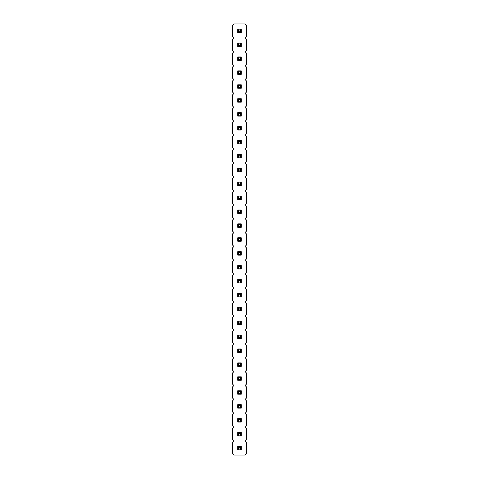 <?xml version="1.0" encoding="UTF-8"?>
<svg xmlns="http://www.w3.org/2000/svg" width="479" height="479" viewBox="0 0 479 479"><rect width="100%" height="100%" fill="white"/><g stroke="black" fill="none" stroke-linecap="round" stroke-linejoin="round"><path stroke-width="0.36" stroke-dasharray="2.4 1.8" d="M233.938 23.95L232.549 25.339L232.549 36.464L233.938 37.859L232.549 39.248L232.549 50.373L233.938 51.762L232.549 53.151L232.549 64.276L233.938 65.671L232.549 67.06L232.549 78.185L233.938 79.574L232.549 80.969L232.549 92.094L233.938 93.483L232.549 94.872L232.549 105.997L233.938 107.386L232.549 108.781L232.549 119.906L233.938 121.295L232.549 122.684L232.549 133.809L233.938 135.204L232.549 136.593L232.549 147.718L233.938 149.107L232.549 150.496L232.549 161.627L233.938 163.016L232.549 164.405L232.549 175.53L233.938 176.919L232.549 178.314L232.549 189.439L233.938 190.828L232.549 192.217L232.549 203.341L233.938 204.737L232.549 206.126L232.549 217.25L233.938 218.64L232.549 220.029L232.549 231.153L233.938 232.549L232.549 233.938L232.549 245.062L233.938 246.451L232.549 247.847L232.549 258.971L233.938 260.36L232.549 261.75L232.549 272.874L233.938 274.263L232.549 275.659L232.549 286.783L233.938 288.172L232.549 289.561L232.549 300.686L233.938 302.081L232.549 303.47L232.549 314.595L233.938 315.984L232.549 317.373L232.549 328.504L233.938 329.893L232.549 331.282L232.549 342.407L233.938 343.796L232.549 345.191L232.549 356.316L233.938 357.705L232.549 359.094L232.549 370.219L233.938 371.614L232.549 373.003L232.549 384.128L233.938 385.517L232.549 386.906L232.549 398.031L233.938 399.426L232.549 400.815L232.549 411.94L233.938 413.329L232.549 414.724L232.549 425.849L233.938 427.238L232.549 428.627L232.549 439.752L233.938 441.141L232.549 442.536L232.549 453.661L233.938 455.05L245.062 455.05L246.451 453.661L246.451 442.536L245.062 441.141L246.451 439.752L246.451 428.627L245.062 427.238L246.451 425.849L246.451 414.724L245.062 413.329L246.451 411.94L246.451 400.815L245.062 399.426L246.451 398.031L246.451 386.906L245.062 385.517L246.451 384.128L246.451 373.003L245.062 371.614L246.451 370.219L246.451 359.094L245.062 357.705L246.451 356.316L246.451 345.191L245.062 343.796L246.451 342.407L246.451 331.282L245.062 329.893L246.451 328.504L246.451 317.373L245.062 315.984L246.451 314.595L246.451 303.47L245.062 302.081L246.451 300.686L246.451 289.561L245.062 288.172L246.451 286.783L246.451 275.659L245.062 274.263L246.451 272.874L246.451 261.75L245.062 260.36L246.451 258.971L246.451 247.847L245.062 246.451L246.451 245.062L246.451 233.938L245.062 232.549L246.451 231.153L246.451 220.029L245.062 218.64L246.451 217.25L246.451 206.126L245.062 204.737L246.451 203.341L246.451 192.217L245.062 190.828L246.451 189.439L246.451 178.314L245.062 176.919L246.451 175.53L246.451 164.405L245.062 163.016L246.451 161.627L246.451 150.496L245.062 149.107L246.451 147.718L246.451 136.593L245.062 135.204L246.451 133.809L246.451 122.684L245.062 121.295L246.451 119.906L246.451 108.781L245.062 107.386L246.451 105.997L246.451 94.872L245.062 93.483L246.451 92.094L246.451 80.969L245.062 79.574L246.451 78.185L246.451 67.06L245.062 65.671L246.451 64.276L246.451 53.151L245.062 51.762L246.451 50.373L246.451 39.248L245.062 37.859L246.451 36.464L246.451 25.339L245.062 23.95L233.938 23.95M241.236 446.356L241.236 449.835L237.764 449.835L241.236 449.835L241.236 446.356L237.764 446.356L241.236 446.356L237.764 446.356L238.632 447.23L240.368 447.23L241.236 446.356L241.236 449.835L237.764 449.835L237.764 446.356M241.236 432.453L241.236 435.926L237.764 435.926L241.236 435.926L241.236 432.453L237.764 432.453L241.236 432.453L237.764 432.453L238.632 433.321L240.368 433.321L241.236 432.453L241.236 435.926L237.764 435.926L237.764 432.453M241.236 418.544L241.236 422.023L237.764 422.023L241.236 422.023L241.236 418.544L237.764 418.544L241.236 418.544L237.764 418.544L238.632 419.412L240.368 419.412L241.236 418.544L241.236 422.023L237.764 422.023L237.764 418.544M241.236 404.641L241.236 408.114L237.764 408.114L241.236 408.114L241.236 404.641L237.764 404.641L241.236 404.641L237.764 404.641L238.632 405.509L240.368 405.509L241.236 404.641L241.236 408.114L237.764 408.114L237.764 404.641M241.236 362.92L241.236 366.399L237.764 366.399L237.764 362.92L241.236 362.92L237.764 362.92L238.632 363.789L240.368 363.789L241.236 362.92L237.764 362.92L237.764 366.399L241.236 366.399L241.236 362.92L241.236 366.399L237.764 366.399L237.764 362.92M241.236 376.823L241.236 380.302L237.764 380.302L241.236 380.302L241.236 376.823L237.764 376.823L241.236 376.823L237.764 376.823L238.632 377.697L240.368 377.697L241.236 376.823L241.236 380.302L237.764 380.302L237.764 376.823M241.236 390.732L241.236 394.211L237.764 394.211L241.236 394.211L241.236 390.732L237.764 390.732L241.236 390.732L237.764 390.732L238.632 391.6L240.368 391.6L241.236 390.732L241.236 394.211L237.764 394.211L237.764 390.732M241.236 279.479L241.236 282.957L237.764 282.957L241.236 282.957L241.236 279.479L237.764 279.479L241.236 279.479L237.764 279.479L238.632 280.353L240.368 280.353L241.236 279.479L241.236 282.957L237.764 282.957L237.764 279.479M241.236 293.387L241.236 296.866L237.764 296.866L241.236 296.866L241.236 293.387L237.764 293.387L241.236 293.387L237.764 293.387L238.632 294.256L240.368 294.256L241.236 293.387L241.236 296.866L237.764 296.866L237.764 293.387M241.236 307.296L241.236 310.769L237.764 310.769L241.236 310.769L241.236 307.296L237.764 307.296L241.236 307.296L237.764 307.296L238.632 308.165L240.368 308.165L241.236 307.296L241.236 310.769L237.764 310.769L237.764 307.296M241.236 335.108L241.236 338.581L237.764 338.581L241.236 338.581L241.236 335.108L237.764 335.108L241.236 335.108L237.764 335.108L238.632 335.977L240.368 335.977L241.236 335.108L241.236 338.581L237.764 338.581L237.764 335.108M241.236 321.199L241.236 324.678L237.764 324.678L237.764 321.199L241.236 321.199L237.764 321.199L238.632 322.068L240.368 322.068L241.236 321.199L237.764 321.199L237.764 324.678L241.236 324.678L241.236 321.199L241.236 324.678L237.764 324.678L237.764 321.199M241.236 349.011L241.236 352.49L237.764 352.49L241.236 352.49L241.236 349.011L237.764 349.011L241.236 349.011L237.764 349.011L238.632 349.88L240.368 349.88L241.236 349.011L241.236 352.49L237.764 352.49L237.764 349.011M241.236 265.576L241.236 269.048L237.764 269.048L237.764 265.576L241.236 265.576L237.764 265.576L238.632 266.444L240.368 266.444L241.236 265.576L237.764 265.576L237.764 269.048L241.236 269.048L241.236 265.576L241.236 269.048L237.764 269.048L237.764 265.576M241.236 70.886L241.236 74.359L237.764 74.359L241.236 74.359L241.236 70.886L237.764 70.886L241.236 70.886L237.764 70.886L238.632 71.754L240.368 71.754L241.236 70.886L241.236 74.359L237.764 74.359L237.764 70.886M241.236 84.789L241.236 88.268L237.764 88.268L241.236 88.268L241.236 84.789L237.764 84.789L241.236 84.789L237.764 84.789L238.632 85.657L240.368 85.657L241.236 84.789L241.236 88.268L237.764 88.268L237.764 84.789M241.236 112.601L241.236 116.08L237.764 116.08L241.236 116.08L241.236 112.601L237.764 112.601L241.236 112.601L237.764 112.601L238.632 113.475L240.368 113.475L241.236 112.601L241.236 116.08L237.764 116.08L237.764 112.601M241.236 98.698L241.236 102.177L237.764 102.177L241.236 102.177L241.236 98.698L237.764 98.698L241.236 98.698L237.764 98.698L238.632 99.566L240.368 99.566L241.236 98.698L241.236 102.177L237.764 102.177L237.764 98.698M241.236 154.322L241.236 157.801L237.764 157.801L241.236 157.801L241.236 154.322L237.764 154.322L241.236 154.322L237.764 154.322L238.632 155.19L240.368 155.19L241.236 154.322L241.236 157.801L237.764 157.801L237.764 154.322M241.236 140.419L241.236 143.892L237.764 143.892L237.764 140.419L241.236 140.419L237.764 140.419L238.632 141.287L240.368 141.287L241.236 140.419L237.764 140.419L237.764 143.892L241.236 143.892L241.236 140.419L241.236 143.892L237.764 143.892L237.764 140.419M241.236 126.51L241.236 129.989L237.764 129.989L237.764 126.51L241.236 126.51L237.764 126.51L238.632 127.378L240.368 127.378L241.236 126.51L237.764 126.51L237.764 129.989L241.236 129.989L241.236 126.51L241.236 129.989L237.764 129.989L237.764 126.51M241.236 168.231L241.236 171.704L237.764 171.704L237.764 168.231L241.236 168.231L237.764 168.231L238.632 169.099L240.368 169.099L241.236 168.231L237.764 168.231L237.764 171.704L241.236 171.704L241.236 168.231L241.236 171.704L237.764 171.704L237.764 168.231M241.236 182.134L241.236 185.613L237.764 185.613L241.236 185.613L241.236 182.134L237.764 182.134L241.236 182.134L237.764 182.134L238.632 183.008L240.368 183.008L241.236 182.134L241.236 185.613L237.764 185.613L237.764 182.134M241.236 251.667L241.236 255.145L237.764 255.145L241.236 255.145L241.236 251.667L237.764 251.667L241.236 251.667L237.764 251.667L238.632 252.535L240.368 252.535L241.236 251.667L241.236 255.145L237.764 255.145L237.764 251.667M241.236 237.764L241.236 241.236L237.764 241.236L237.764 237.764L241.236 237.764L237.764 237.764L238.632 238.632L240.368 238.632L241.236 237.764L237.764 237.764L237.764 241.236L241.236 241.236L241.236 237.764L241.236 241.236L237.764 241.236L237.764 237.764M241.236 209.952L241.236 213.424L237.764 213.424L241.236 213.424L241.236 209.952L237.764 209.952L241.236 209.952L237.764 209.952L238.632 210.82L240.368 210.82L241.236 209.952L241.236 213.424L237.764 213.424L237.764 209.952M241.236 223.855L241.236 227.333L237.764 227.333L241.236 227.333L241.236 223.855L237.764 223.855L241.236 223.855L237.764 223.855L238.632 224.723L240.368 224.723L241.236 223.855L241.236 227.333L237.764 227.333L237.764 223.855M241.236 196.043L241.236 199.521L237.764 199.521L237.764 196.043L241.236 196.043L237.764 196.043L238.632 196.911L240.368 196.911L241.236 196.043L237.764 196.043L237.764 199.521L241.236 199.521L241.236 196.043L241.236 199.521L237.764 199.521L237.764 196.043M241.236 56.977L241.236 60.456L237.764 60.456L241.236 60.456L241.236 56.977L237.764 56.977L241.236 56.977L237.764 56.977L238.632 57.845L240.368 57.845L241.236 56.977L241.236 60.456L237.764 60.456L237.764 56.977M241.236 43.074L241.236 46.547L237.764 46.547L241.236 46.547L241.236 43.074L237.764 43.074L241.236 43.074L237.764 43.074L238.632 43.942L240.368 43.942L241.236 43.074L241.236 46.547L237.764 46.547L237.764 43.074M241.236 29.165L241.236 32.644L237.764 32.644L237.764 29.165L241.236 29.165L237.764 29.165L238.632 30.033L240.368 30.033L241.236 29.165L237.764 29.165L237.764 32.644L241.236 32.644L241.236 29.165L241.236 32.644L237.764 32.644L237.764 29.165M241.236 449.835L240.368 448.967L240.368 447.23M237.764 449.835L238.632 448.967L238.632 447.23M238.632 448.967L240.368 448.967M241.236 435.926L240.368 435.058L240.368 433.321M237.764 435.926L238.632 435.058L238.632 433.321M238.632 435.058L240.368 435.058M237.764 422.023L238.632 421.155L238.632 419.412M241.236 422.023L240.368 421.155L240.368 419.412M238.632 421.155L240.368 421.155M241.236 408.114L240.368 407.246L240.368 405.509M237.764 408.114L238.632 407.246L238.632 405.509M238.632 407.246L240.368 407.246M237.764 366.399L238.632 365.525L240.368 365.525L240.368 363.789M241.236 366.399L240.368 365.525M238.632 365.525L238.632 363.789M241.236 380.302L240.368 379.434L240.368 377.697M237.764 380.302L238.632 379.434L238.632 377.697M238.632 379.434L240.368 379.434M241.236 394.211L240.368 393.343L240.368 391.6M237.764 394.211L238.632 393.343L238.632 391.6M238.632 393.343L240.368 393.343M237.764 282.957L238.632 282.089L238.632 280.353M241.236 282.957L240.368 282.089L240.368 280.353M238.632 282.089L240.368 282.089M241.236 296.866L240.368 295.992L240.368 294.256M237.764 296.866L238.632 295.992L238.632 294.256M238.632 295.992L240.368 295.992M237.764 310.769L238.632 309.901L238.632 308.165M241.236 310.769L240.368 309.901L240.368 308.165M238.632 309.901L240.368 309.901M241.236 338.581L240.368 337.713L240.368 335.977M237.764 338.581L238.632 337.713L238.632 335.977M238.632 337.713L240.368 337.713M237.764 324.678L238.632 323.81L240.368 323.81L240.368 322.068M241.236 324.678L240.368 323.81M238.632 323.81L238.632 322.068M241.236 352.49L240.368 351.622L240.368 349.88M237.764 352.49L238.632 351.622L238.632 349.88M238.632 351.622L240.368 351.622M237.764 269.048L238.632 268.18L240.368 268.18L240.368 266.444M241.236 269.048L240.368 268.18M238.632 268.18L238.632 266.444M237.764 74.359L238.632 73.491L238.632 71.754M241.236 74.359L240.368 73.491L240.368 71.754M238.632 73.491L240.368 73.491M241.236 88.268L240.368 87.4L240.368 85.657M237.764 88.268L238.632 87.4L238.632 85.657M238.632 87.4L240.368 87.4M241.236 116.08L240.368 115.211L240.368 113.475M237.764 116.08L238.632 115.211L238.632 113.475M238.632 115.211L240.368 115.211M241.236 102.177L240.368 101.303L240.368 99.566M237.764 102.177L238.632 101.303L238.632 99.566M238.632 101.303L240.368 101.303M241.236 157.801L240.368 156.932L240.368 155.19M237.764 157.801L238.632 156.932L238.632 155.19M238.632 156.932L240.368 156.932M237.764 143.892L238.632 143.023L240.368 143.023L240.368 141.287M241.236 143.892L240.368 143.023M238.632 143.023L238.632 141.287M237.764 129.989L238.632 129.12L240.368 129.12L240.368 127.378M241.236 129.989L240.368 129.12M238.632 129.12L238.632 127.378M237.764 171.704L238.632 170.835L240.368 170.835L240.368 169.099M241.236 171.704L240.368 170.835M238.632 170.835L238.632 169.099M241.236 185.613L240.368 184.744L240.368 183.008M237.764 185.613L238.632 184.744L238.632 183.008M238.632 184.744L240.368 184.744M241.236 255.145L240.368 254.277L240.368 252.535M237.764 255.145L238.632 254.277L238.632 252.535M238.632 254.277L240.368 254.277M237.764 241.236L238.632 240.368L240.368 240.368L240.368 238.632M241.236 241.236L240.368 240.368M238.632 240.368L238.632 238.632M237.764 213.424L238.632 212.556L238.632 210.82M241.236 213.424L240.368 212.556L240.368 210.82M238.632 212.556L240.368 212.556M241.236 227.333L240.368 226.465L240.368 224.723M237.764 227.333L238.632 226.465L238.632 224.723M238.632 226.465L240.368 226.465M237.764 199.521L238.632 198.647L240.368 198.647L240.368 196.911M241.236 199.521L240.368 198.647M238.632 198.647L238.632 196.911M237.764 60.456L238.632 59.588L238.632 57.845M241.236 60.456L240.368 59.588L240.368 57.845M238.632 59.588L240.368 59.588M241.236 46.547L240.368 45.679L240.368 43.942M237.764 46.547L238.632 45.679L238.632 43.942M238.632 45.679L240.368 45.679M237.764 32.644L238.632 31.77L240.368 31.77L240.368 30.033M241.236 32.644L240.368 31.77M238.632 31.77L238.632 30.033"/><path stroke-width="0.72" d="M233.938 23.95L232.549 25.339L232.549 36.464L233.938 37.859L232.549 39.248L232.549 50.373L233.938 51.762L232.549 53.151L232.549 64.276L233.938 65.671L232.549 67.06L232.549 78.185L233.938 79.574L232.549 80.969L232.549 92.094L233.938 93.483L232.549 94.872L232.549 105.997L233.938 107.386L232.549 108.781L232.549 119.906L233.938 121.295L232.549 122.684L232.549 133.809L233.938 135.204L232.549 136.593L232.549 147.718L233.938 149.107L232.549 150.496L232.549 161.627L233.938 163.016L232.549 164.405L232.549 175.53L233.938 176.919L232.549 178.314L232.549 189.439L233.938 190.828L232.549 192.217L232.549 203.341L233.938 204.737L232.549 206.126L232.549 217.25L233.938 218.64L232.549 220.029L232.549 231.153L233.938 232.549L232.549 233.938L232.549 245.062L233.938 246.451L232.549 247.847L232.549 258.971L233.938 260.36L232.549 261.75L232.549 272.874L233.938 274.263L232.549 275.659L232.549 286.783L233.938 288.172L232.549 289.561L232.549 300.686L233.938 302.081L232.549 303.47L232.549 314.595L233.938 315.984L232.549 317.373L232.549 328.504L233.938 329.893L232.549 331.282L232.549 342.407L233.938 343.796L232.549 345.191L232.549 356.316L233.938 357.705L232.549 359.094L232.549 370.219L233.938 371.614L232.549 373.003L232.549 384.128L233.938 385.517L232.549 386.906L232.549 398.031L233.938 399.426L232.549 400.815L232.549 411.94L233.938 413.329L232.549 414.724L232.549 425.849L233.938 427.238L232.549 428.627L232.549 439.752L233.938 441.141L232.549 442.536L232.549 453.661L233.938 455.05L245.062 455.05L246.451 453.661L246.451 442.536L245.062 441.141L246.451 439.752L246.451 428.627L245.062 427.238L246.451 425.849L246.451 414.724L245.062 413.329L246.451 411.94L246.451 400.815L245.062 399.426L246.451 398.031L246.451 386.906L245.062 385.517L246.451 384.128L246.451 373.003L245.062 371.614L246.451 370.219L246.451 359.094L245.062 357.705L246.451 356.316L246.451 345.191L245.062 343.796L246.451 342.407L246.451 331.282L245.062 329.893L246.451 328.504L246.451 317.373L245.062 315.984L246.451 314.595L246.451 303.47L245.062 302.081L246.451 300.686L246.451 289.561L245.062 288.172L246.451 286.783L246.451 275.659L245.062 274.263L246.451 272.874L246.451 261.75L245.062 260.36L246.451 258.971L246.451 247.847L245.062 246.451L246.451 245.062L246.451 233.938L245.062 232.549L246.451 231.153L246.451 220.029L245.062 218.64L246.451 217.25L246.451 206.126L245.062 204.737L246.451 203.341L246.451 192.217L245.062 190.828L246.451 189.439L246.451 178.314L245.062 176.919L246.451 175.53L246.451 164.405L245.062 163.016L246.451 161.627L246.451 150.496L245.062 149.107L246.451 147.718L246.451 136.593L245.062 135.204L246.451 133.809L246.451 122.684L245.062 121.295L246.451 119.906L246.451 108.781L245.062 107.386L246.451 105.997L246.451 94.872L245.062 93.483L246.451 92.094L246.451 80.969L245.062 79.574L246.451 78.185L246.451 67.06L245.062 65.671L246.451 64.276L246.451 53.151L245.062 51.762L246.451 50.373L246.451 39.248L245.062 37.859L246.451 36.464L246.451 25.339L245.062 23.95L233.938 23.95M241.236 449.835L241.236 446.356L240.368 447.23L240.368 448.967L241.236 449.835L237.764 449.835L237.764 446.356L241.236 446.356M241.236 435.926L241.236 432.453L240.368 433.321L240.368 435.058L241.236 435.926L237.764 435.926L237.764 432.453L241.236 432.453M237.764 418.544L241.236 418.544L240.368 419.412L238.632 419.412L237.764 418.544L237.764 422.023L241.236 422.023L241.236 418.544M241.236 408.114L241.236 404.641L240.368 405.509L240.368 407.246L241.236 408.114L237.764 408.114L237.764 404.641L241.236 404.641M241.236 362.92L237.764 362.92L237.764 366.399L241.236 366.399L241.236 362.92L240.368 363.789L240.368 365.525L241.236 366.399M241.236 380.302L241.236 376.823L240.368 377.697L240.368 379.434L241.236 380.302L237.764 380.302L237.764 376.823L241.236 376.823M241.236 394.211L241.236 390.732L240.368 391.6L240.368 393.343L241.236 394.211L237.764 394.211L237.764 390.732L241.236 390.732M237.764 279.479L241.236 279.479L240.368 280.353L238.632 280.353L237.764 279.479L237.764 282.957L241.236 282.957L241.236 279.479M241.236 296.866L241.236 293.387L240.368 294.256L240.368 295.992L241.236 296.866L237.764 296.866L237.764 293.387L241.236 293.387M237.764 307.296L241.236 307.296L240.368 308.165L238.632 308.165L237.764 307.296L237.764 310.769L241.236 310.769L241.236 307.296M241.236 338.581L241.236 335.108L240.368 335.977L240.368 337.713L241.236 338.581L237.764 338.581L237.764 335.108L241.236 335.108M241.236 321.199L237.764 321.199L237.764 324.678L241.236 324.678L241.236 321.199L240.368 322.068L240.368 323.81L241.236 324.678M241.236 352.49L241.236 349.011L240.368 349.88L240.368 351.622L241.236 352.49L237.764 352.49L237.764 349.011L241.236 349.011M241.236 265.576L237.764 265.576L237.764 269.048L241.236 269.048L241.236 265.576L240.368 266.444L240.368 268.18L241.236 269.048M237.764 70.886L241.236 70.886L240.368 71.754L238.632 71.754L237.764 70.886L237.764 74.359L241.236 74.359L241.236 70.886M241.236 88.268L241.236 84.789L240.368 85.657L240.368 87.4L241.236 88.268L237.764 88.268L237.764 84.789L241.236 84.789M241.236 116.08L241.236 112.601L240.368 113.475L240.368 115.211L241.236 116.08L237.764 116.08L237.764 112.601L241.236 112.601M241.236 102.177L241.236 98.698L240.368 99.566L240.368 101.303L241.236 102.177L237.764 102.177L237.764 98.698L241.236 98.698M241.236 157.801L241.236 154.322L240.368 155.19L240.368 156.932L241.236 157.801L237.764 157.801L237.764 154.322L241.236 154.322M241.236 140.419L237.764 140.419L237.764 143.892L241.236 143.892L241.236 140.419L240.368 141.287L240.368 143.023L241.236 143.892M241.236 126.51L237.764 126.51L237.764 129.989L241.236 129.989L241.236 126.51L240.368 127.378L240.368 129.12L241.236 129.989M241.236 168.231L237.764 168.231L237.764 171.704L241.236 171.704L241.236 168.231L240.368 169.099L240.368 170.835L241.236 171.704M241.236 185.613L241.236 182.134L240.368 183.008L240.368 184.744L241.236 185.613L237.764 185.613L237.764 182.134L241.236 182.134M241.236 255.145L241.236 251.667L240.368 252.535L240.368 254.277L241.236 255.145L237.764 255.145L237.764 251.667L241.236 251.667M241.236 237.764L237.764 237.764L237.764 241.236L241.236 241.236L241.236 237.764L240.368 238.632L240.368 240.368L241.236 241.236M237.764 209.952L241.236 209.952L240.368 210.82L238.632 210.82L237.764 209.952L237.764 213.424L241.236 213.424L241.236 209.952M241.236 227.333L241.236 223.855L240.368 224.723L240.368 226.465L241.236 227.333L237.764 227.333L237.764 223.855L241.236 223.855M241.236 196.043L237.764 196.043L237.764 199.521L241.236 199.521L241.236 196.043L240.368 196.911L240.368 198.647L241.236 199.521M237.764 56.977L241.236 56.977L240.368 57.845L238.632 57.845L237.764 56.977L237.764 60.456L241.236 60.456L241.236 56.977M241.236 46.547L241.236 43.074L240.368 43.942L240.368 45.679L241.236 46.547L237.764 46.547L237.764 43.074L241.236 43.074M241.236 29.165L237.764 29.165L237.764 32.644L241.236 32.644L241.236 29.165L240.368 30.033L240.368 31.77L241.236 32.644M237.764 446.356L238.632 447.23L240.368 447.23M237.764 449.835L238.632 448.967L238.632 447.23M238.632 448.967L240.368 448.967M237.764 432.453L238.632 433.321L240.368 433.321M237.764 435.926L238.632 435.058L238.632 433.321M238.632 435.058L240.368 435.058M237.764 422.023L238.632 421.155L238.632 419.412M241.236 422.023L240.368 421.155L240.368 419.412M238.632 421.155L240.368 421.155M237.764 404.641L238.632 405.509L240.368 405.509M237.764 408.114L238.632 407.246L238.632 405.509M238.632 407.246L240.368 407.246M237.764 366.399L238.632 365.525L240.368 365.525M237.764 362.92L238.632 363.789L240.368 363.789M238.632 365.525L238.632 363.789M237.764 376.823L238.632 377.697L240.368 377.697M237.764 380.302L238.632 379.434L238.632 377.697M238.632 379.434L240.368 379.434M237.764 390.732L238.632 391.6L240.368 391.6M237.764 394.211L238.632 393.343L238.632 391.6M238.632 393.343L240.368 393.343M237.764 282.957L238.632 282.089L238.632 280.353M241.236 282.957L240.368 282.089L240.368 280.353M238.632 282.089L240.368 282.089M237.764 293.387L238.632 294.256L240.368 294.256M237.764 296.866L238.632 295.992L238.632 294.256M238.632 295.992L240.368 295.992M237.764 310.769L238.632 309.901L238.632 308.165M241.236 310.769L240.368 309.901L240.368 308.165M238.632 309.901L240.368 309.901M237.764 335.108L238.632 335.977L240.368 335.977M237.764 338.581L238.632 337.713L238.632 335.977M238.632 337.713L240.368 337.713M237.764 324.678L238.632 323.81L240.368 323.81M237.764 321.199L238.632 322.068L240.368 322.068M238.632 323.81L238.632 322.068M237.764 349.011L238.632 349.88L240.368 349.88M237.764 352.49L238.632 351.622L238.632 349.88M238.632 351.622L240.368 351.622M237.764 269.048L238.632 268.18L240.368 268.18M237.764 265.576L238.632 266.444L240.368 266.444M238.632 268.18L238.632 266.444M237.764 74.359L238.632 73.491L238.632 71.754M241.236 74.359L240.368 73.491L240.368 71.754M238.632 73.491L240.368 73.491M237.764 84.789L238.632 85.657L240.368 85.657M237.764 88.268L238.632 87.4L238.632 85.657M238.632 87.4L240.368 87.4M237.764 112.601L238.632 113.475L240.368 113.475M237.764 116.08L238.632 115.211L238.632 113.475M238.632 115.211L240.368 115.211M237.764 98.698L238.632 99.566L240.368 99.566M237.764 102.177L238.632 101.303L238.632 99.566M238.632 101.303L240.368 101.303M237.764 154.322L238.632 155.19L240.368 155.19M237.764 157.801L238.632 156.932L238.632 155.19M238.632 156.932L240.368 156.932M237.764 143.892L238.632 143.023L240.368 143.023M237.764 140.419L238.632 141.287L240.368 141.287M238.632 143.023L238.632 141.287M237.764 129.989L238.632 129.12L240.368 129.12M237.764 126.51L238.632 127.378L240.368 127.378M238.632 129.12L238.632 127.378M237.764 171.704L238.632 170.835L240.368 170.835M237.764 168.231L238.632 169.099L240.368 169.099M238.632 170.835L238.632 169.099M237.764 182.134L238.632 183.008L240.368 183.008M237.764 185.613L238.632 184.744L238.632 183.008M238.632 184.744L240.368 184.744M237.764 251.667L238.632 252.535L240.368 252.535M237.764 255.145L238.632 254.277L238.632 252.535M238.632 254.277L240.368 254.277M237.764 241.236L238.632 240.368L240.368 240.368M237.764 237.764L238.632 238.632L240.368 238.632M238.632 240.368L238.632 238.632M237.764 213.424L238.632 212.556L238.632 210.82M241.236 213.424L240.368 212.556L240.368 210.82M238.632 212.556L240.368 212.556M237.764 223.855L238.632 224.723L240.368 224.723M237.764 227.333L238.632 226.465L238.632 224.723M238.632 226.465L240.368 226.465M237.764 199.521L238.632 198.647L240.368 198.647M237.764 196.043L238.632 196.911L240.368 196.911M238.632 198.647L238.632 196.911M237.764 60.456L238.632 59.588L238.632 57.845M241.236 60.456L240.368 59.588L240.368 57.845M238.632 59.588L240.368 59.588M237.764 43.074L238.632 43.942L240.368 43.942M237.764 46.547L238.632 45.679L238.632 43.942M238.632 45.679L240.368 45.679M237.764 32.644L238.632 31.77L240.368 31.77M237.764 29.165L238.632 30.033L240.368 30.033M238.632 31.77L238.632 30.033"/></g></svg>
